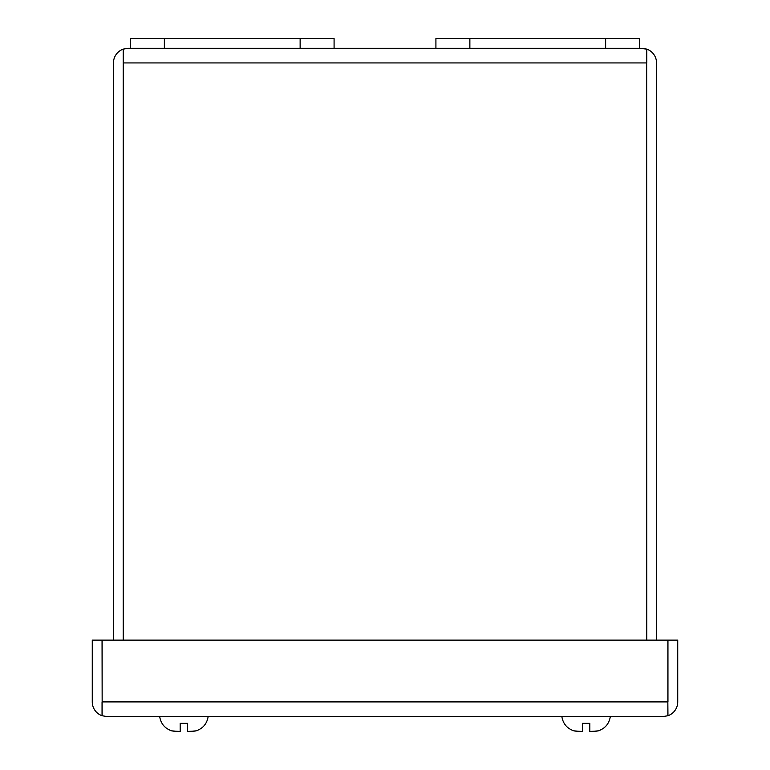 <?xml version="1.0" encoding="UTF-8"?>
<svg xmlns="http://www.w3.org/2000/svg" width="770" height="770" viewBox="0 0 770 770"><rect width="100%" height="100%" fill="white"/><g stroke="black" fill="none" stroke-linecap="round" stroke-linejoin="round"><path stroke-width="1.16" d="M435.916 48.279L639.581 48.279L639.581 38.5L435.916 38.5L435.916 48.279L128.109 48.279L123.335 49.116L123.335 640.12M334.084 48.279L334.084 38.5L130.419 38.5L130.419 48.279M192.317 731.5L195.792 730.894L187.649 731.5L187.649 723.357L180.18 723.357L180.18 731.5L172.037 730.894L175.512 731.5M187.649 731.385L187.649 729.113M594.488 731.5L597.963 730.894L589.82 731.5L589.82 723.357L582.351 723.357L582.351 731.5L574.208 730.894L577.683 731.5M113.45 640.12L113.45 62.938A14.668 14.668 0 0 1 123.229 49.116L123.229 640.12M123.229 62.938L123.335 61.927M123.229 49.116L128.109 48.279M123.335 62.938L646.665 62.938L646.665 49.116L639.581 48.279M646.665 61.927L646.771 640.12M641.891 48.279L646.771 49.116A14.668 14.668 0 0 1 656.55 62.938L656.55 640.12M646.771 49.116L646.771 62.938M646.665 62.938L646.665 640.12M663.066 716.562L667.85 715.725L667.85 701.903L102.15 701.903L102.15 715.725L106.934 716.562L663.066 716.562L667.956 715.725L667.85 702.914M102.15 702.914L102.044 640.12L92.265 640.12L92.265 701.903A14.668 14.668 0 0 0 102.044 715.725L102.044 701.903M667.956 701.903L667.956 640.12L677.735 640.12L677.735 701.903A14.668 14.668 0 0 1 667.956 715.725M106.934 716.562L102.044 715.725M102.15 701.903L102.15 640.12L667.85 640.12L667.85 701.903M164.366 48.279L164.366 38.5M300.136 48.279L300.136 38.5M605.634 38.5L605.634 48.279M469.864 38.5L469.864 48.279M208.15 716.562C206.947 723.858 202.828 728.651 195.792 730.942C202.828 728.651 206.947 723.858 208.15 716.562M159.679 716.562C160.882 723.858 165.001 728.651 172.037 730.942C165.001 728.651 160.882 723.858 159.679 716.562M610.321 716.562C609.118 723.858 604.999 728.651 597.963 730.942C604.999 728.651 609.118 723.858 610.321 716.562M561.85 716.562C563.053 723.858 567.172 728.651 574.208 730.942C567.172 728.651 563.053 723.858 561.85 716.562"/></g></svg>
